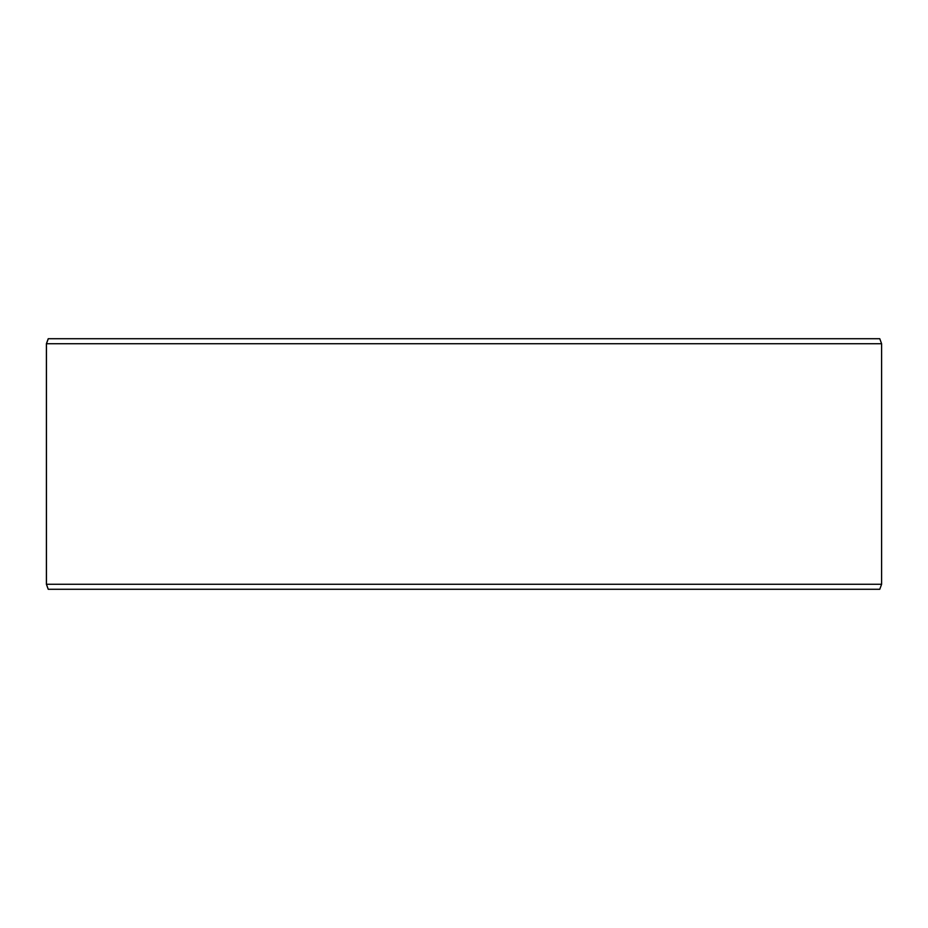 <?xml version="1.0" encoding="UTF-8"?>
<svg xmlns="http://www.w3.org/2000/svg" width="928" height="928" viewBox="0 0 928 928"><rect width="100%" height="100%" fill="white"/><g stroke="black" fill="none" stroke-linecap="round" stroke-linejoin="round"><path stroke-width="1.39" d="M48.291 589.28L879.779 589.28L881.6 584.269L881.6 343.731L879.779 338.72L48.221 338.72L46.4 343.731L46.4 584.269L48.221 589.28L46.458 584.269L46.458 343.731L48.291 338.72M881.6 343.731L46.458 343.731M881.6 584.269L46.458 584.269"/></g></svg>
